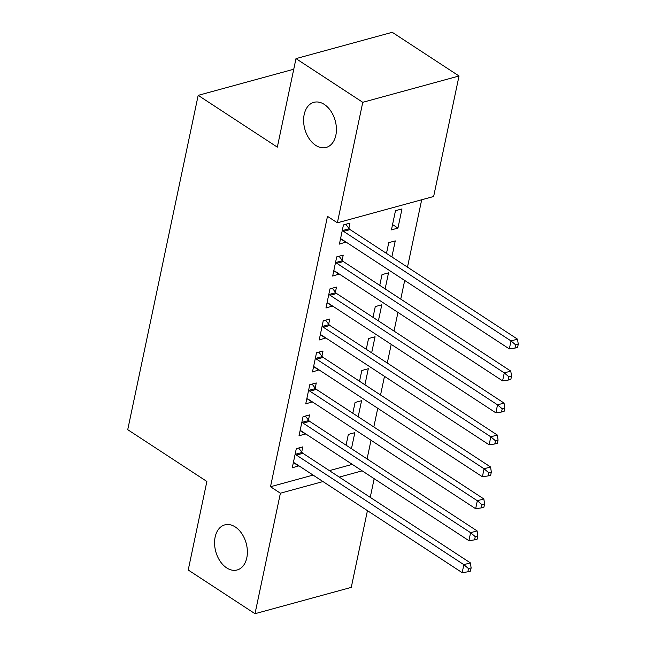 <?xml version="1.0" encoding="UTF-8"?>
<svg xmlns="http://www.w3.org/2000/svg" width="646" height="646" viewBox="0 0 646 646"><rect width="100%" height="100%" fill="white"/><g stroke="black" fill="none" stroke-linecap="round" stroke-linejoin="round"><path stroke-width="0.97" d="M235.281 526.966A23.377 15.762 74.7 0 1 247.353 550.699A23.377 15.762 74.7 0 1 237.139 569.974A23.377 15.762 74.7 0 1 226.665 567.882A23.377 15.762 74.7 0 1 214.593 544.15A23.377 15.762 74.7 0 1 224.808 524.875A23.377 15.762 74.7 0 1 235.281 526.966M324.324 104.434A23.377 15.762 74.7 0 1 336.396 128.166A23.377 15.762 74.7 0 1 326.182 147.441A23.377 15.762 74.7 0 1 315.708 145.342A23.377 15.762 74.7 0 1 303.636 121.618A23.377 15.762 74.7 0 1 313.851 102.343A23.377 15.762 74.7 0 1 324.324 104.434M367.081 458.926L371.014 440.257M373.816 426.966L377.749 408.296M380.551 395.005L384.483 376.335M387.285 363.044L391.218 344.375M394.02 331.083L397.952 312.414M400.754 299.122L404.695 280.453M407.489 267.153L421.693 199.759M374.171 478.694L370.239 497.363M367.437 510.655L351.271 587.384L255 613.7L280.396 493.205L322.976 481.561M255 613.7L188.22 570.006L206.873 481.472L127.73 429.679L198.177 95.358L277.328 147.151L295.989 58.616L392.251 32.3L459.031 75.994L433.644 196.497L337.374 222.805L362.769 102.31L459.031 75.994M293.752 69.235L198.177 95.358M358.191 416.743L361.574 400.69L355.074 402.466L352.805 413.222M308.449 420.086L309.539 414.918L303.039 416.694L298.993 435.872L305.558 433.797M371.668 352.821L375.051 336.768L368.543 338.544L366.274 349.292M321.926 356.164L323.016 350.988L316.508 352.773L312.47 371.943L319.035 369.875M385.137 288.899L388.521 272.846L382.012 274.623L379.751 285.37M335.395 292.242L336.485 287.066L329.977 288.843L325.939 308.021L332.504 305.954M401.99 208.916L395.481 210.701L391.444 229.871L397.944 228.095L401.99 208.916M348.864 228.321L349.954 223.145L343.446 224.921L339.408 244.099L345.973 242.032M337.374 222.805L327.482 216.337L270.504 486.729L313.084 475.093M329.387 470.635L352.288 464.377M342.13 260.281L343.22 255.105L336.711 256.882L332.674 276.06L339.239 273.993M391.872 256.938L395.255 240.877L388.747 242.662L386.486 253.41M328.661 324.203L329.751 319.027L323.242 320.804L319.205 339.982L325.77 337.915M378.403 320.86L381.786 304.807L375.278 306.584L373.017 317.331M315.183 388.125L316.274 382.949L309.773 384.733L305.728 403.903L312.301 401.836M364.925 384.782L368.309 368.729L361.808 370.505L359.539 381.261M301.714 452.047L302.804 446.879L296.304 448.655L292.258 467.833L298.823 465.766M351.456 448.704L354.84 432.65L348.339 434.427L346.07 445.183M339.279 477.103L362.18 470.845M295.989 58.616L362.769 102.31M270.504 486.729L280.396 493.205M340.773 238.955L345.917 242.323M392.558 224.574L397.944 228.095M334.039 270.916L339.174 274.284M327.304 302.885L332.44 306.244M320.569 334.846L325.705 338.205M313.835 366.807L318.971 370.166M307.1 398.768L312.236 402.127M300.366 430.729L305.501 434.088M293.623 462.689L298.767 466.057M342.356 230.097L342.679 230.525A3.65 2.463 -105.3 0 0 343.559 231.357L511.01 340.926L509.323 348.913L341.871 239.343A3.65 2.463 -105.3 0 0 340.902 238.972L340.499 238.923M345.804 224.275L349.187 228.741A3.65 2.463 -105.3 0 0 350.059 229.58L517.511 339.15L511.01 340.926L515.669 344.891L514.999 348.089L517.599 347.378L518.27 344.181L515.669 344.891M518.27 344.181L517.511 339.15M509.323 348.913L514.999 348.089M335.621 262.058L335.944 262.486A3.65 2.463 -105.3 0 0 336.824 263.318L504.276 372.887L502.588 380.874L335.137 271.312A3.65 2.463 -105.3 0 0 334.168 270.932L333.764 270.884M339.069 256.244L342.453 260.701A3.65 2.463 -105.3 0 0 343.325 261.541L510.776 371.111L504.276 372.887L508.935 376.852L508.265 380.05L510.865 379.339L511.535 376.142L508.935 376.852M511.535 376.142L510.776 371.111M502.588 380.874L508.265 380.05M328.887 294.019L329.21 294.447A3.65 2.463 -105.3 0 0 330.09 295.279L497.541 404.848L495.853 412.842L328.402 303.273A3.65 2.463 -105.3 0 0 327.433 302.901L327.029 302.845M332.335 288.205L335.718 292.67A3.65 2.463 -105.3 0 0 336.59 293.502L504.042 403.072L497.541 404.848L502.2 408.813L501.53 412.011L504.13 411.3L504.801 408.102L502.2 408.813M504.801 408.102L504.042 403.072M495.853 412.842L501.53 412.011M322.152 325.98L322.475 326.408A3.65 2.463 -105.3 0 0 323.347 327.239L490.807 436.809L489.119 444.803L321.668 335.234A3.65 2.463 -105.3 0 0 320.699 334.862L320.295 334.814M325.592 320.166L328.984 324.631A3.65 2.463 -105.3 0 0 329.856 325.463L497.307 435.033L490.807 436.809L495.466 440.774L494.796 443.972L497.396 443.261L498.066 440.063L495.466 440.774M498.066 440.063L497.307 435.033M489.119 444.803L494.796 443.972M315.418 357.941L315.741 358.368A3.65 2.463 -105.3 0 0 316.613 359.2L484.072 468.77L482.384 476.764L314.933 367.194A3.65 2.463 -105.3 0 0 313.956 366.823L313.56 366.775M318.858 352.127L322.249 356.592A3.65 2.463 -105.3 0 0 323.121 357.424L490.572 466.993L484.072 468.77L488.731 472.743L488.053 475.932L490.661 475.222L491.331 472.024L488.731 472.743M491.331 472.024L490.572 466.993M482.384 476.764L488.053 475.932M308.683 389.901L309.006 390.329A3.65 2.463 -105.3 0 0 309.878 391.169L477.329 500.731L475.65 508.725L308.199 399.155A3.65 2.463 -105.3 0 0 307.221 398.784L306.826 398.735M312.123 384.087L315.506 388.553A3.65 2.463 -105.3 0 0 316.387 389.385L483.838 498.954L477.329 500.731L481.997 504.704L481.318 507.893L483.919 507.183L484.597 503.993L481.997 504.704M484.597 503.993L483.838 498.954M475.65 508.725L481.318 507.893M301.948 421.862L302.271 422.29A3.65 2.463 -105.3 0 0 303.144 423.13L470.595 532.692L468.915 540.686L301.464 431.116A3.65 2.463 -105.3 0 0 300.487 430.745L300.083 430.696M305.388 416.048L308.772 420.514A3.65 2.463 -105.3 0 0 309.652 421.345L477.103 530.915L470.595 532.692L475.262 536.664L474.584 539.862L477.184 539.152L477.862 535.954L475.262 536.664M477.862 535.954L477.103 530.915M468.915 540.686L474.584 539.862M295.214 453.831L295.537 454.251A3.65 2.463 -105.3 0 0 296.409 455.091L463.86 564.661L462.181 572.647L294.729 463.077A3.65 2.463 -105.3 0 0 293.752 462.706L293.349 462.657M298.654 448.009L302.037 452.475A3.65 2.463 -105.3 0 0 302.917 453.314L470.369 562.876L463.86 564.661L468.52 568.625L467.849 571.823L470.45 571.112L471.128 567.915L468.52 568.625M471.128 567.915L470.369 562.876M462.181 572.647L467.849 571.823M342.679 230.525L349.187 228.741M343.559 231.357L350.059 229.58M335.944 262.486L342.453 260.701M336.824 263.318L343.325 261.541M329.21 294.447L335.718 292.67M330.09 295.279L336.59 293.502M322.475 326.408L328.984 324.631M323.347 327.239L329.856 325.463M315.741 358.368L322.249 356.592M316.613 359.2L323.121 357.424M309.006 390.329L315.506 388.553M309.878 391.169L316.387 389.385M302.271 422.29L308.772 420.514M303.144 423.13L309.652 421.345M295.537 454.251L302.037 452.475M296.409 455.091L302.917 453.314"/></g></svg>
